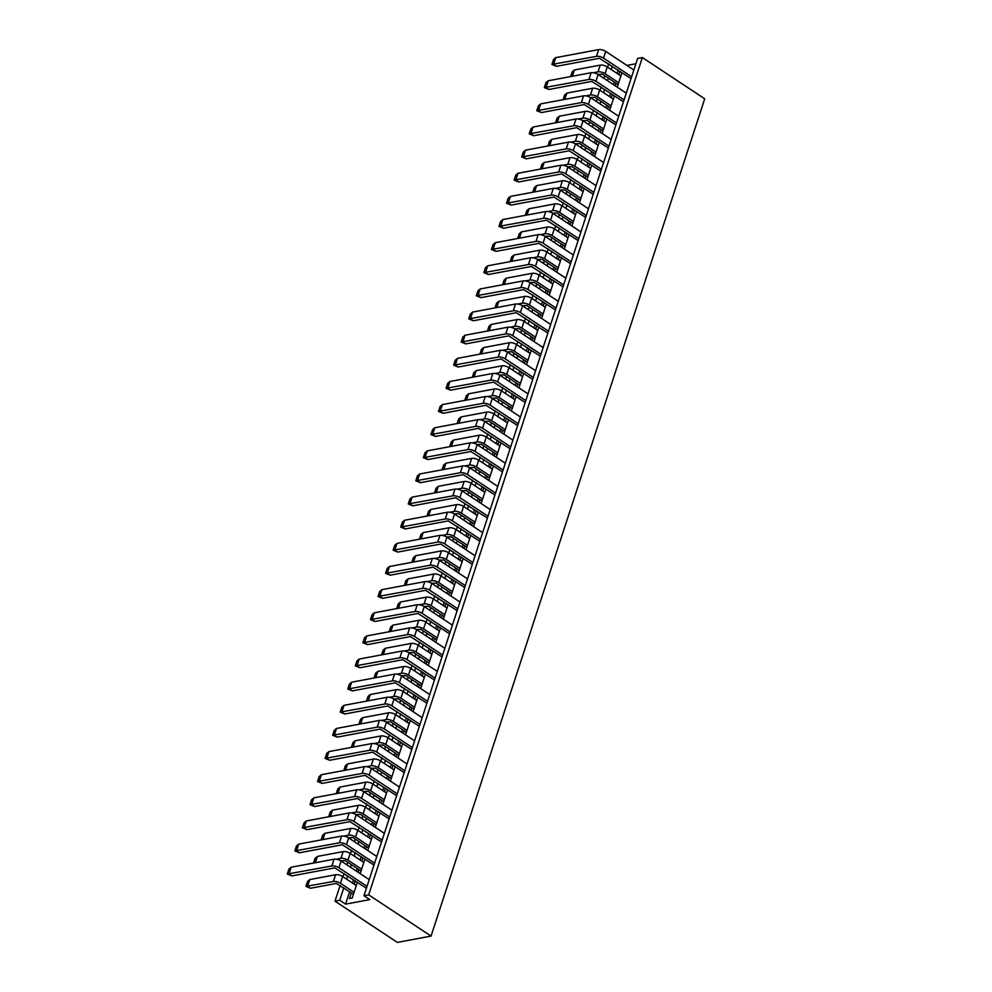 <?xml version="1.0" encoding="UTF-8"?>
<svg xmlns="http://www.w3.org/2000/svg" width="992" height="992" viewBox="0 0 992 992"><rect width="100%" height="100%" fill="white"/><g stroke="black" fill="none" stroke-linecap="round" stroke-linejoin="round"><path stroke-width="1.49" d="M431.049 936.088L704.717 98.791L642.345 57.548L368.677 894.846L431.049 936.088L397.358 942.4L334.998 901.158L339.71 900.265L343.79 887.79M621.984 72.627L617.235 87.147M615.152 85.771L615.995 83.192M618.81 74.574L619.901 71.25M614.42 95.765L609.671 110.273M607.6 108.897L608.431 106.33M611.258 97.712L612.337 94.389M599.292 142.03L594.555 156.538M592.472 155.161L593.315 152.594M596.13 143.976L597.221 140.653M584.176 188.294L579.427 202.802M577.356 201.426L578.2 198.859M581.014 190.241L582.093 186.918M569.048 234.558L564.312 249.066M562.228 247.69L563.072 245.123M565.886 236.493L566.978 233.182M553.933 280.823L549.196 295.331M547.113 293.954L547.956 291.375M550.771 282.757L551.85 279.446M538.817 327.087L534.068 341.595M531.985 340.219L532.828 337.64M535.643 329.022L536.734 325.711M523.689 373.339L518.952 387.86M516.869 386.483L517.712 383.904M520.527 375.286L521.606 371.975M508.574 419.604L503.824 434.124M501.741 432.748L502.584 430.168M505.399 421.55L506.49 418.227M493.446 465.868L488.709 480.388M486.626 479.012L487.469 476.433M490.284 467.815L491.362 464.492M478.33 512.132L473.581 526.653M471.498 525.276L472.341 522.697M475.168 514.079L476.247 510.756M463.202 558.397L458.465 572.917M456.382 571.541L457.225 568.962M460.04 560.344L461.131 557.02M448.086 604.661L443.337 619.169M441.266 617.805L442.097 615.226M444.924 606.608L446.003 603.285M432.958 650.926L428.222 665.434M426.138 664.057L426.982 661.49M429.796 652.872L430.888 649.549M417.843 697.19L413.094 711.698M411.023 710.322L411.854 707.755M414.681 699.137L415.76 695.814M402.715 743.454L397.978 757.962M395.895 756.586L396.738 754.019M399.553 745.401L400.644 742.078M387.599 789.719L382.85 804.227M380.779 802.85L381.622 800.284M384.437 791.666L385.516 788.342M372.484 835.983L367.734 850.491M365.651 849.115L366.494 846.548M369.309 837.93L370.4 834.607M357.356 882.248L352.197 898.045L349.494 898.541L351.379 892.812M354.194 884.182L355.272 880.871M626.919 65.422L635.897 63.736M642.345 57.548L637.633 58.429L363.965 895.726L369.83 899.608L345.576 904.146L349.655 891.672M352.47 883.054L353.561 879.73M356.376 871.112L357.219 868.546M360.034 859.915L361.125 856.604M363.94 847.986L364.783 845.407M367.598 836.789L368.677 833.466M371.504 824.848L372.335 822.281M375.162 813.663L376.241 810.34M379.056 801.722L379.899 799.143M382.714 790.525L383.805 787.202M386.62 778.584L387.463 776.017M390.278 767.399L391.369 764.076M394.184 755.458L395.027 752.878M397.842 744.26L398.92 740.937M401.748 732.319L402.578 729.752M405.406 721.134L406.484 717.811M409.299 709.193L410.142 706.614M412.957 697.996L414.048 694.673M416.863 686.055L417.706 683.488M420.521 674.87L421.612 671.547M424.427 662.929L425.27 660.35M428.085 651.732L429.164 648.421M431.979 639.79L432.822 637.224M435.637 628.606L436.728 625.282M439.543 616.664L440.386 614.085M443.201 605.467L444.292 602.156M447.107 593.538L447.95 590.959M450.765 582.341L451.844 579.018M454.671 570.4L455.502 567.833M458.329 559.203L459.408 555.892M462.222 547.274L463.066 544.695M465.88 536.077L466.972 532.754M469.786 524.136L470.63 521.569M473.444 512.938L474.536 509.628M477.35 501.01L478.194 498.43M481.008 489.812L482.087 486.489M484.914 477.871L485.745 475.304M488.572 466.686L489.651 463.363M492.466 454.745L493.309 452.166M496.124 443.548L497.215 440.225M500.03 431.607L500.873 429.04M503.688 420.422L504.779 417.099M507.594 408.481L508.437 405.902M511.252 397.284L512.331 393.96M515.146 385.342L515.989 382.776M518.816 374.158L519.895 370.834M522.71 362.216L523.553 359.637M526.368 351.019L527.459 347.708M530.274 339.078L531.117 336.511M533.932 327.893L535.01 324.57M537.838 315.952L538.668 313.373M541.496 304.755L542.574 301.444M545.389 292.814L546.232 290.247M549.047 281.629L550.138 278.306M552.953 269.688L553.796 267.108M556.611 258.49L557.702 255.18M560.517 246.562L561.36 243.982M564.175 235.364L565.254 232.041M568.081 223.423L568.912 220.856M571.739 212.226L572.818 208.915M575.633 200.297L576.476 197.718M579.291 189.1L580.382 185.777M583.197 177.159L584.04 174.592M586.855 165.974L587.946 162.651M590.761 154.033L591.604 151.454M594.419 142.836L595.498 139.512M598.312 130.894L599.156 128.328M601.983 119.71L603.062 116.386M605.876 107.768L606.72 105.189M609.534 96.571L610.626 93.248M613.44 84.63L614.284 82.063M617.098 73.445L618.177 70.122M364.92 859.109L360.17 873.63M358.1 872.253L358.93 869.674M361.758 861.056L362.836 857.733M380.035 812.845L375.298 827.365M373.215 825.989L374.058 823.41M376.873 814.792L377.964 811.468M395.163 766.58L390.414 781.101M388.331 779.724L389.174 777.145M392.001 768.527L393.08 765.204M410.279 720.316L405.542 734.836M403.459 733.46L404.302 730.881M407.117 722.263L408.196 718.94M425.407 674.052L420.658 688.572M418.574 687.196L419.418 684.616M422.232 675.998L423.324 672.688M440.522 627.8L435.786 642.308M433.702 640.931L434.546 638.352M437.36 629.734L438.439 626.423M455.65 581.535L450.901 596.043M448.818 594.667L449.661 592.1M452.476 583.47L453.567 580.159M470.766 535.271L466.029 549.779M463.946 548.402L464.789 545.836M467.604 537.205L468.683 533.894M485.882 489.006L481.145 503.514M479.062 502.138L479.905 499.571M482.72 490.953L483.811 487.63M501.01 442.742L496.26 457.25M494.19 455.874L495.033 453.307M497.848 444.689L498.926 441.366M516.125 396.478L511.388 410.986M509.305 409.609L510.148 407.042M512.963 398.424L514.054 395.101M531.253 350.213L526.504 364.721M524.433 363.345L525.264 360.778M528.091 352.16L529.17 348.837M546.369 303.949L541.632 318.457M539.549 317.08L540.392 314.514M543.207 305.896L544.298 302.572M561.497 257.684L556.748 272.192M554.677 270.828L555.508 268.249M558.335 259.631L559.414 256.308M576.612 211.42L571.876 225.94M569.792 224.564L570.636 221.985M573.45 213.367L574.529 210.044M591.74 165.156L586.991 179.676M584.908 178.3L585.751 175.72M588.566 167.102L589.657 163.779M606.856 118.891L602.119 133.412M600.036 132.035L600.879 129.456M603.694 120.838L604.773 117.515M363.965 895.726L368.677 894.846M345.576 904.146L339.71 900.265M607.588 67.146L608.704 63.848M346.605 879.172L347.696 875.849M350.511 867.231L351.354 864.664M354.169 856.034L355.248 852.723M358.075 844.105L358.906 841.526M361.733 832.908L362.812 829.585M365.626 820.967L366.47 818.4M369.284 809.77L370.376 806.459M373.19 797.841L374.034 795.262M376.848 786.644L377.94 783.32M380.754 774.702L381.598 772.136M384.412 763.518L385.491 760.194M388.306 751.576L389.149 748.997M391.964 740.379L393.055 737.056M395.87 728.438L396.713 725.871M399.528 717.253L400.619 713.93M403.434 705.312L404.277 702.733M407.092 694.115L408.171 690.792M410.998 682.174L411.829 679.607M414.656 670.989L415.735 667.666M418.55 659.048L419.393 656.468M422.208 647.85L423.299 644.527M426.114 635.909L426.957 633.342M429.772 624.724L430.863 621.401M433.678 612.783L434.521 610.204M437.336 601.586L438.414 598.275M441.242 589.645L442.072 587.078M444.9 578.46L445.978 575.137M448.793 566.519L449.636 563.94M452.451 555.322L453.542 552.011M456.357 543.393L457.2 540.814M460.015 532.196L461.106 528.872M463.921 520.254L464.764 517.688M467.579 509.057L468.658 505.746M471.473 497.128L472.316 494.549M475.131 485.931L476.222 482.608M479.037 473.99L479.88 471.423M482.695 462.793L483.786 459.482M486.601 450.864L487.444 448.285M490.259 439.667L491.338 436.344M494.165 427.726L494.996 425.159M497.823 416.541L498.902 413.218M501.716 404.6L502.56 402.02M505.374 393.402L506.466 390.079M509.28 381.461L510.124 378.894M512.938 370.276L514.03 366.953M516.844 358.335L517.688 355.756M520.502 347.138L521.581 343.815M524.408 335.197L525.239 332.63M528.066 324.012L529.145 320.689M531.96 312.071L532.803 309.492M535.618 300.874L536.709 297.563M539.524 288.932L540.367 286.366M543.182 277.748L544.273 274.424M547.088 265.806L547.931 263.227M550.746 254.609L551.825 251.298M554.64 242.668L555.483 240.101M558.298 231.483L559.389 228.16M562.204 219.542L563.047 216.963M565.862 208.345L566.953 205.034M569.768 196.416L570.611 193.837M573.426 185.219L574.504 181.896M577.332 173.278L578.162 170.711M580.99 162.08L582.068 158.77M584.883 150.152L585.726 147.572M588.541 138.954L589.632 135.631M592.447 127.013L593.29 124.446M596.105 115.828L597.196 112.505M600.011 103.887L600.854 101.308M603.669 92.69L604.748 89.367M607.575 80.749L608.406 78.182M611.233 69.564L612.312 66.241M604.773 75.776L603.93 78.343M601.115 86.961L600.024 90.284M597.209 98.902L596.366 101.482M593.551 110.1L592.472 113.41M589.645 122.041L588.814 124.608M585.987 133.226L584.908 136.549M582.093 145.167L581.25 147.734M578.435 156.364L577.344 159.675M574.529 168.293L573.686 170.872M570.871 179.49L569.78 182.813M566.965 191.431L566.122 193.998M563.307 202.628L562.228 205.939M559.401 214.557L558.57 217.136M555.743 225.754L554.664 229.078M551.85 237.696L551.006 240.262M548.192 248.88L547.1 252.204M544.286 260.822L543.442 263.401M540.628 272.019L539.536 275.342M536.722 283.96L535.878 286.527M533.064 295.145L531.985 298.468M529.17 307.086L528.327 309.665M525.512 318.283L524.421 321.606M521.606 330.224L520.763 332.791M517.948 341.409L516.857 344.732M514.042 353.35L513.199 355.93M510.384 364.548L509.305 367.871M506.478 376.489L505.647 379.056M502.82 387.674L501.741 390.997M498.926 399.615L498.083 402.194M495.268 410.812L494.177 414.123M491.362 422.753L490.519 425.32M487.704 433.938L486.613 437.261M483.798 445.879L482.955 448.458M480.14 457.076L479.062 460.387M476.234 469.005L475.404 471.584M472.576 480.202L471.498 483.526M468.683 492.144L467.84 494.71M465.025 503.341L463.934 506.652M461.119 515.27L460.276 517.849M457.461 526.467L456.37 529.79M453.555 538.408L452.712 540.975M449.897 549.593L448.818 552.916M446.003 561.534L445.16 564.113M442.345 572.731L441.254 576.054M438.439 584.672L437.596 587.239M434.781 595.857L433.69 599.18M430.875 607.798L430.032 610.378M427.217 618.996L426.138 622.319M423.311 630.937L422.48 633.504M419.653 642.122L418.574 645.445M415.76 654.063L414.916 656.642M412.102 665.26L411.01 668.583M408.196 677.201L407.352 679.768M404.538 688.386L403.446 691.709M400.632 700.327L399.788 702.906M396.974 711.524L395.895 714.835M393.068 723.466L392.237 726.032M389.41 734.65L388.331 737.974M385.516 746.592L384.673 749.171M381.858 757.789L380.767 761.1M377.952 769.73L377.109 772.297M374.294 780.915L373.203 784.238M370.388 792.856L369.545 795.423M366.73 804.053L365.651 807.364M362.836 815.982L361.993 818.561M359.178 827.179L358.087 830.502M355.272 839.12L354.429 841.687M351.614 850.318L350.523 853.628M347.708 862.246L346.865 864.826M344.05 873.444L342.972 876.767M340.144 885.385L334.998 901.158M310.521 888.249L305.92 886.389L333.386 881.479L335.581 874.746L309.789 879.569L307.582 886.315L310.521 888.249L336.325 883.426L353.14 893.966L353.226 894.896M356.277 885.558L342.624 876.531L340.417 883.277L354.07 892.304M340.417 883.277A5.196 2.021 -161.9 0 0 333.386 881.479M335.581 874.746A5.196 2.021 18.1 0 1 342.624 876.531M305.92 886.389L307.532 881.479L309.789 879.569M291.884 875.924L287.283 874.064L331.861 865.954L334.056 859.208L291.152 867.244L288.945 873.989L291.884 875.924L334.788 867.888L366.408 888.237M369.222 879.606L341.099 861.006L338.892 867.752L367.028 886.352M338.892 867.752A5.196 2.021 -161.9 0 0 331.861 865.954M334.056 859.208A5.196 2.021 18.1 0 1 341.099 861.006M287.283 874.064L288.895 869.153L291.152 867.244M299.448 852.798L294.847 850.938L339.413 842.816L341.62 836.082L298.716 844.118L296.509 850.851L299.448 852.798L342.352 844.762L373.972 865.098M376.786 856.48L348.663 837.88L346.456 844.614L374.592 863.214M346.456 844.614A5.196 2.021 -161.9 0 0 339.413 842.816M341.62 836.082A5.196 2.021 18.1 0 1 348.663 837.88M294.847 850.938L296.447 846.015L298.716 844.118M336.263 859.221L340.95 858.353L343.145 851.607L317.353 856.443L315.295 862.73M340.864 860.858L345.29 860.647L360.691 870.84L360.778 871.77M363.828 862.432L350.188 853.405L347.981 860.151L361.634 869.166M347.981 860.151A5.196 2.021 -161.9 0 0 340.95 858.353M343.145 851.607A5.196 2.021 18.1 0 1 350.188 853.405M313.546 863.052L315.084 858.34L317.353 856.443M306.999 829.659L302.411 827.799L346.977 819.69L349.184 812.944L306.268 820.979L304.073 827.725L306.999 829.659L349.916 821.624L381.536 841.972M384.35 833.342L356.215 814.742L354.02 821.488L382.143 840.088M354.02 821.488A5.196 2.021 -161.9 0 0 346.977 819.69M349.184 812.944A5.196 2.021 18.1 0 1 356.215 814.742M302.411 827.799L304.011 822.889L306.268 820.979M343.827 836.095L348.502 835.214L350.709 828.481L324.905 833.305L322.859 839.592M348.415 837.719L352.842 837.521L368.255 847.714L368.342 848.631M371.392 839.294L357.74 830.279L355.545 837.012L369.185 846.04M355.545 837.012A5.196 2.021 -161.9 0 0 348.502 835.214M350.709 828.481A5.196 2.021 18.1 0 1 357.74 830.279M321.11 839.926L322.648 835.214L324.905 833.305M314.563 806.533L309.963 804.673L354.541 796.551L356.736 789.818L313.832 797.853L311.624 804.586L314.563 806.533L357.48 798.498L389.087 818.834M391.914 810.216L363.779 791.616L361.572 798.349L389.707 816.962M361.572 798.349A5.196 2.021 -161.9 0 0 354.541 796.551M356.736 789.818A5.196 2.021 18.1 0 1 363.779 791.616M309.963 804.673L311.575 799.75L313.832 797.853M351.391 812.956L356.066 812.088L358.273 805.343L332.469 810.179L330.41 816.466M355.979 814.593L360.406 814.382L375.819 824.575L375.906 825.505M378.956 816.168L365.304 807.141L363.109 813.886L376.749 822.901M363.109 813.886A5.196 2.021 -161.9 0 0 356.066 812.088M358.273 805.343A5.196 2.021 18.1 0 1 365.304 807.141M328.674 816.788L330.212 812.076L332.469 810.179M322.127 783.407L317.527 781.535L362.105 773.425L364.3 766.68L321.396 774.715L319.188 781.46L322.127 783.407L365.031 775.36L396.651 795.708M399.466 787.09L371.343 768.478L369.136 775.223L397.271 793.823M369.136 775.223A5.196 2.021 -161.9 0 0 362.105 773.425M364.3 766.68A5.196 2.021 18.1 0 1 371.343 768.478M317.527 781.535L319.139 776.624L321.396 774.715M358.943 789.83L363.63 788.95L365.825 782.217L340.033 787.04L337.974 793.327M363.543 791.455L367.97 791.256L383.383 801.449L383.458 802.367M386.52 793.042L372.868 784.015L370.661 790.748L384.313 799.775M370.661 790.748A5.196 2.021 -161.9 0 0 363.63 788.95M365.825 782.217A5.196 2.021 18.1 0 1 372.868 784.015M336.226 793.662L337.776 788.95L340.033 787.04M329.691 760.269L325.091 758.409L369.656 750.287L371.864 743.554L328.947 751.589L326.752 758.334L329.691 760.269L372.595 752.234L404.215 772.57M407.03 763.952L378.894 745.352L376.7 752.085L404.823 770.697M376.7 752.085A5.196 2.021 -161.9 0 0 369.656 750.287M371.864 743.554A5.196 2.021 18.1 0 1 378.894 745.352M325.091 758.409L326.69 753.486L328.947 751.589M366.507 766.704L371.182 765.824L373.389 759.078L347.584 763.914L345.538 770.201M371.107 768.329L375.534 768.118L390.935 778.311L391.022 779.241M394.072 769.904L380.432 760.876L378.225 767.622L391.877 776.649M378.225 767.622A5.196 2.021 -161.9 0 0 371.182 765.824M373.389 759.078A5.196 2.021 18.1 0 1 380.432 760.876M343.79 770.524L345.328 765.812L347.584 763.914M337.243 737.143L332.642 735.27L377.22 727.161L379.428 720.415L336.511 728.463L334.316 735.196L337.243 737.143L380.159 729.095L411.779 749.444M414.594 740.826L386.458 722.213L384.264 728.959L412.387 747.559M384.264 728.959A5.196 2.021 -161.9 0 0 377.22 727.161M379.428 720.415A5.196 2.021 18.1 0 1 386.458 722.213M332.642 735.27L334.254 730.36L336.511 728.463M374.071 743.566L378.746 742.686L380.953 735.952L355.148 740.788L353.102 747.063M378.659 745.203L383.086 744.992L398.499 755.185L398.586 756.115M401.636 746.778L387.984 737.75L385.789 744.484L399.429 753.511M385.789 744.484A5.196 2.021 -161.9 0 0 378.746 742.686M380.953 735.952A5.196 2.021 18.1 0 1 387.984 737.75M351.354 747.398L352.892 742.686L355.148 740.788M344.807 714.004L340.206 712.144L384.784 704.022L386.979 697.289L344.075 705.324L341.868 712.07L344.807 714.004L387.711 705.969L419.331 726.305M422.158 717.687L394.022 699.087L391.815 705.82L419.951 724.433M391.815 705.82A5.196 2.021 -161.9 0 0 384.784 704.022M386.979 697.289A5.196 2.021 18.1 0 1 394.022 699.087M340.206 712.144L341.818 707.222L344.075 705.324M381.635 720.44L386.31 719.56L388.517 712.814L362.712 717.65L360.654 723.937M386.223 722.064L390.65 721.854L406.063 732.046L406.15 732.976M409.2 723.639L395.548 714.612L393.34 721.358L406.993 730.385M393.34 721.358A5.196 2.021 -161.9 0 0 386.31 719.56M388.517 712.814A5.196 2.021 18.1 0 1 395.548 714.612M358.918 724.259L360.456 719.547L362.712 717.65M352.371 690.878L347.77 689.018L392.336 680.896L394.543 674.163L351.639 682.198L349.432 688.932L352.371 690.878L395.275 682.843L426.895 703.179M429.71 694.561L401.586 675.949L399.379 682.694L427.515 701.294M399.379 682.694A5.196 2.021 -161.9 0 0 392.336 680.896M394.543 674.163A5.196 2.021 18.1 0 1 401.586 675.949M347.77 689.018L349.382 684.096L351.639 682.198M389.186 697.302L393.874 696.421L396.068 689.688L370.276 694.524L368.218 700.798M393.787 698.938L398.214 698.728L413.627 708.92L413.701 709.85M416.752 700.513L403.112 691.486L400.904 698.219L414.557 707.246M400.904 698.219A5.196 2.021 -161.9 0 0 393.874 696.421M396.068 689.688A5.196 2.021 18.1 0 1 403.112 691.486M366.47 701.133L368.02 696.421L370.276 694.524M359.922 667.74L355.334 665.88L399.9 657.77L402.107 651.025L359.191 659.06L356.996 665.806L359.922 667.74L402.839 659.705L434.459 680.041M437.274 671.423L409.138 652.823L406.943 659.556L435.066 678.168M406.943 659.556A5.196 2.021 -161.9 0 0 399.9 657.77M402.107 651.025A5.196 2.021 18.1 0 1 409.138 652.823M355.334 665.88L356.934 660.957L359.191 659.06M396.75 674.176L401.425 673.295L403.632 666.562L377.828 671.386L375.782 677.672M401.338 675.8L405.778 675.589L421.178 685.782L421.265 686.712M424.316 677.375L410.676 668.348L408.468 675.093L422.121 684.12M408.468 675.093A5.196 2.021 -161.9 0 0 401.425 673.295M403.632 666.562A5.196 2.021 18.1 0 1 410.676 668.348M374.034 677.995L375.571 673.283L377.828 671.386M367.486 644.614L362.886 642.754L407.464 634.632L409.671 627.899L366.755 635.934L364.548 642.667L367.486 644.614L410.403 636.579L442.023 656.915M444.838 648.297L416.702 629.684L414.495 636.43L442.63 655.03M414.495 636.43A5.196 2.021 -161.9 0 0 407.464 634.632M409.671 627.899A5.196 2.021 18.1 0 1 416.702 629.684M362.886 642.754L364.498 637.831L366.755 635.934M404.314 651.037L408.989 650.169L411.196 643.424L385.392 648.26L383.334 654.546M408.902 652.674L413.329 652.463L428.742 662.656L428.829 663.586M431.88 654.249L418.227 645.222L416.032 651.955L429.672 660.982M416.032 651.955A5.196 2.021 -161.9 0 0 408.989 650.169M411.196 643.424A5.196 2.021 18.1 0 1 418.227 645.222M381.598 654.869L383.135 650.157L385.392 648.26M375.05 621.476L370.45 619.616L415.028 611.506L417.223 604.76L374.319 612.796L372.112 619.541L375.05 621.476L417.954 613.44L449.574 633.776M452.389 625.158L424.266 606.558L422.059 613.292L450.194 631.904M422.059 613.292A5.196 2.021 -161.9 0 0 415.028 611.506M417.223 604.76A5.196 2.021 18.1 0 1 424.266 606.558M370.45 619.616L372.062 614.705L374.319 612.796M411.866 627.911L416.553 627.031L418.748 620.298L392.956 625.121L390.898 631.408M416.466 629.536L420.893 629.337L436.306 639.518L436.393 640.448M439.444 631.11L425.791 622.083L423.584 628.829L437.236 637.856M423.584 628.829A5.196 2.021 -161.9 0 0 416.553 627.031M418.748 620.298A5.196 2.021 18.1 0 1 425.791 622.083M389.162 631.73L390.699 627.031L392.956 625.121M382.614 598.35L378.014 596.49L422.58 588.368L424.787 581.634L381.883 589.67L379.676 596.403L382.614 598.35L425.518 590.314L457.138 610.65M459.953 602.032L431.83 583.42L429.623 590.166L457.758 608.766M429.623 590.166A5.196 2.021 -161.9 0 0 422.58 588.368M424.787 581.634A5.196 2.021 18.1 0 1 431.83 583.42M378.014 596.49L379.614 591.567L381.883 589.67M419.43 604.773L424.117 603.905L426.312 597.159L400.52 601.995L398.462 608.282M424.03 606.41L428.457 606.199L443.858 616.392L443.945 617.322M446.995 607.984L433.355 598.957L431.148 605.69L444.8 614.718M431.148 605.69A5.196 2.021 -161.9 0 0 424.117 603.905M426.312 597.159A5.196 2.021 18.1 0 1 433.355 598.957M396.713 608.604L398.251 603.892L400.52 601.995M390.166 575.211L385.578 573.351L430.144 565.242L432.351 558.496L389.434 566.531L387.24 573.277L390.166 575.211L433.082 567.176L464.702 587.512M467.517 578.894L439.382 560.294L437.187 567.04L465.31 585.64M437.187 567.04A5.196 2.021 -161.9 0 0 430.144 565.242M432.351 558.496A5.196 2.021 18.1 0 1 439.382 560.294M385.578 573.351L387.178 568.441L389.434 566.531M426.994 581.647L431.669 580.766L433.876 574.033L408.072 578.857L406.026 585.144M431.582 583.271L436.021 583.073L451.422 593.253L451.509 594.183M454.559 584.846L440.907 575.819L438.712 582.564L452.352 591.592M438.712 582.564A5.196 2.021 -161.9 0 0 431.669 580.766M433.876 574.033A5.196 2.021 18.1 0 1 440.907 575.819M404.277 585.466L405.815 580.766L408.072 578.857M397.73 552.085L393.13 550.225L437.708 542.103L439.915 535.37L396.998 543.405L394.791 550.138L397.73 552.085L440.646 544.05L472.254 564.386M475.081 555.768L446.946 537.168L444.738 543.901L472.874 562.501M444.738 543.901A5.196 2.021 -161.9 0 0 437.708 542.103M439.915 535.37A5.196 2.021 18.1 0 1 446.946 537.168M393.13 550.225L394.742 545.302L396.998 543.405M434.558 558.508L439.233 557.64L441.44 550.895L415.636 555.731L413.577 562.018M439.146 560.145L443.573 559.934L458.986 570.127L459.073 571.057M462.123 561.72L448.471 552.693L446.276 559.426L459.916 568.453M446.276 559.426A5.196 2.021 -161.9 0 0 439.233 557.64M441.44 550.895A5.196 2.021 18.1 0 1 448.471 552.693M411.841 562.34L413.379 557.628L415.636 555.731M405.294 528.947L400.694 527.087L445.272 518.977L447.466 512.232L404.562 520.267L402.355 527.012L405.294 528.947L448.198 520.912L479.818 541.26M482.633 532.63L454.51 514.03L452.302 520.775L480.438 539.375M452.302 520.775A5.196 2.021 -161.9 0 0 445.272 518.977M447.466 512.232A5.196 2.021 18.1 0 1 454.51 514.03M400.694 527.087L402.306 522.176L404.562 520.267M442.11 535.382L446.797 534.502L448.992 527.769L423.2 532.592L421.141 538.879M446.71 537.007L451.137 536.808L466.55 547.001L466.624 547.919M469.687 538.582L456.035 529.567L453.828 536.3L467.48 545.327M453.828 536.3A5.196 2.021 -161.9 0 0 446.797 534.502M448.992 527.769A5.196 2.021 18.1 0 1 456.035 529.567M419.393 539.214L420.943 534.502L423.2 532.592M412.858 505.821L408.258 503.961L452.823 495.839L455.03 489.106L412.114 497.141L409.919 503.874L412.858 505.821L455.762 497.786L487.382 518.122M490.197 509.504L462.061 490.904L459.866 497.637L487.99 516.237M459.866 497.637A5.196 2.021 -161.9 0 0 452.823 495.839M455.03 489.106A5.196 2.021 18.1 0 1 462.061 490.904M408.258 503.961L409.857 499.038L412.114 497.141M449.674 512.244L454.348 511.376L456.556 504.63L430.764 509.466L428.705 515.753M454.274 513.881L458.701 513.67L474.102 523.863L474.188 524.793M477.239 515.456L463.599 506.428L461.392 513.174L475.044 522.189M461.392 513.174A5.196 2.021 -161.9 0 0 454.348 511.376M456.556 504.63A5.196 2.021 18.1 0 1 463.599 506.428M426.957 516.076L428.494 511.364L430.764 509.466M420.41 482.682L415.809 480.822L460.387 472.713L462.594 465.967L419.678 474.002L417.483 480.748L420.41 482.682L463.326 474.647L494.946 494.996M497.761 486.378L469.625 467.765L467.43 474.511L495.554 493.111M467.43 474.511A5.196 2.021 -161.9 0 0 460.387 472.713M462.594 465.967A5.196 2.021 18.1 0 1 469.625 467.765M415.809 480.822L417.421 475.912L419.678 474.002M457.238 489.118L461.912 488.238L464.12 481.504L438.315 486.328L436.269 492.615M461.826 490.742L466.252 490.544L481.666 500.737L481.752 501.654M484.803 492.317L471.15 483.302L468.956 490.036L482.596 499.063M468.956 490.036A5.196 2.021 -161.9 0 0 461.912 488.238M464.12 481.504A5.196 2.021 18.1 0 1 471.15 483.302M434.521 492.95L436.058 488.238L438.315 486.328M427.974 459.556L423.373 457.696L467.951 449.574L470.146 442.841L427.242 450.876L425.035 457.61L427.974 459.556L470.878 451.521L502.498 471.857M505.325 463.239L477.189 444.639L474.982 451.372L503.118 469.985M474.982 451.372A5.196 2.021 -161.9 0 0 467.951 449.574M470.146 442.841A5.196 2.021 18.1 0 1 477.189 444.639M423.373 457.696L424.985 452.774L427.242 450.876M464.802 465.98L469.476 465.112L471.684 458.366L445.879 463.202L443.821 469.489M469.39 467.616L473.816 467.406L489.23 477.598L489.316 478.528M492.367 469.191L478.714 460.164L476.507 466.91L490.16 475.937M476.507 466.91A5.196 2.021 -161.9 0 0 469.476 465.112M471.684 458.366A5.196 2.021 18.1 0 1 478.714 460.164M442.085 469.811L443.622 465.099L445.879 463.202M435.538 436.43L430.937 434.558L475.515 426.448L477.71 419.703L434.806 427.75L432.599 434.484L435.538 436.43L478.442 428.383L510.062 448.731M512.876 440.113L484.753 421.501L482.546 428.246L510.682 446.846M482.546 428.246A5.196 2.021 -161.9 0 0 475.515 426.448M477.71 419.703A5.196 2.021 18.1 0 1 484.753 421.501M430.937 434.558L432.549 429.648L434.806 427.75M472.353 442.854L477.04 441.973L479.235 435.24L453.443 440.076L451.385 446.35M476.954 444.49L481.38 444.28L496.794 454.472L496.868 455.39M499.918 446.065L486.278 437.038L484.071 443.771L497.724 452.798M484.071 443.771A5.196 2.021 -161.9 0 0 477.04 441.973M479.235 435.24A5.196 2.021 18.1 0 1 486.278 437.038M449.636 446.685L451.186 441.973L453.443 440.076M443.089 413.292L438.501 411.432L483.067 403.31L485.274 396.577L442.358 404.612L440.163 411.358L443.089 413.292L486.006 405.257L517.626 425.593M520.44 416.975L492.305 398.375L490.11 405.108L518.233 423.72M490.11 405.108A5.196 2.021 -161.9 0 0 483.067 403.31M485.274 396.577A5.196 2.021 18.1 0 1 492.305 398.375M438.501 411.432L440.101 406.509L442.358 404.612M479.917 419.728L484.592 418.847L486.799 412.102L460.995 416.938L458.949 423.224M484.505 421.352L488.944 421.141L504.345 431.334L504.432 432.264M507.482 422.927L493.842 413.9L491.635 420.645L505.288 429.672M491.635 420.645A5.196 2.021 -161.9 0 0 484.592 418.847M486.799 412.102A5.196 2.021 18.1 0 1 493.842 413.9M457.2 423.547L458.738 418.835L460.995 416.938M450.653 390.166L446.053 388.294L490.631 380.184L492.838 373.451L449.922 381.486L447.714 388.219L450.653 390.166L493.57 382.131L525.19 402.467M528.004 393.849L499.869 375.236L497.662 381.982L525.797 400.582M497.662 381.982A5.196 2.021 -161.9 0 0 490.631 380.184M492.838 373.451A5.196 2.021 18.1 0 1 499.869 375.236M446.053 388.294L447.665 383.383L449.922 381.486M487.481 396.589L492.156 395.709L494.363 388.976L468.559 393.812L466.5 400.086M492.069 398.226L496.496 398.015L511.909 408.208L511.996 409.138M515.046 399.801L501.394 390.774L499.199 397.507L512.839 406.534M499.199 397.507A5.196 2.021 -161.9 0 0 492.156 395.709M494.363 388.976A5.196 2.021 18.1 0 1 501.394 390.774M464.764 400.421L466.302 395.709L468.559 393.812M458.217 367.028L453.617 365.168L498.195 357.058L500.39 350.312L457.486 358.348L455.278 365.093L458.217 367.028L501.121 358.992L532.741 379.328M535.556 370.71L507.433 352.11L505.226 358.844L533.361 377.456M505.226 358.844A5.196 2.021 -161.9 0 0 498.195 357.058M500.39 350.312A5.196 2.021 18.1 0 1 507.433 352.11M453.617 365.168L455.229 360.245L457.486 358.348M465.781 343.902L461.181 342.042L505.746 333.92L507.954 327.186L465.05 335.222L462.842 341.955L465.781 343.902L508.685 335.866L540.305 356.202M543.12 347.584L514.997 328.972L512.79 335.718L540.925 354.318M512.79 335.718A5.196 2.021 -161.9 0 0 505.746 333.92M507.954 327.186A5.196 2.021 18.1 0 1 514.997 328.972M461.181 342.042L462.78 337.119L465.05 335.222M473.333 320.763L468.745 318.903L513.31 310.794L515.518 304.048L472.601 312.083L470.406 318.829L473.333 320.763L516.249 312.728L547.869 333.064M550.684 324.446L522.548 305.846L520.354 312.579L548.477 331.192M520.354 312.579A5.196 2.021 -161.9 0 0 513.31 310.794M515.518 304.048A5.196 2.021 18.1 0 1 522.548 305.846M468.745 318.903L470.344 313.98L472.601 312.083M480.897 297.637L476.296 295.777L520.874 287.655L523.082 280.922L480.165 288.957L477.958 295.69L480.897 297.637L523.813 289.602L555.421 309.938M558.248 301.32L530.112 282.708L527.905 289.453L556.041 308.053M527.905 289.453A5.196 2.021 -161.9 0 0 520.874 287.655M523.082 280.922A5.196 2.021 18.1 0 1 530.112 282.708M476.296 295.777L477.908 290.854L480.165 288.957M488.461 274.499L483.86 272.639L528.438 264.529L530.633 257.784L487.729 265.819L485.522 272.564L488.461 274.499L531.365 266.464L562.985 286.8M565.8 278.182L537.676 259.582L535.469 266.315L563.605 284.927M535.469 266.315A5.196 2.021 -161.9 0 0 528.438 264.529M530.633 257.784A5.196 2.021 18.1 0 1 537.676 259.582M483.86 272.639L485.472 267.728L487.729 265.819M496.025 251.373L491.424 249.513L535.99 241.391L538.197 234.658L495.281 242.693L493.086 249.426L496.025 251.373L538.929 243.338L570.549 263.674M573.364 255.056L545.228 236.456L543.033 243.189L571.156 261.789M543.033 243.189A5.196 2.021 -161.9 0 0 535.99 241.391M538.197 234.658A5.196 2.021 18.1 0 1 545.228 236.456M491.424 249.513L493.024 244.59L495.281 242.693M503.576 228.234L498.976 226.374L543.554 218.265L545.761 211.519L502.845 219.554L500.65 226.3L503.576 228.234L546.493 220.199L578.113 240.548M580.928 231.917L552.792 213.317L550.597 220.063L578.72 238.663M550.597 220.063A5.196 2.021 -161.9 0 0 543.554 218.265M545.761 211.519A5.196 2.021 18.1 0 1 552.792 213.317M498.976 226.374L500.588 221.464L502.845 219.554M511.14 205.108L506.54 203.248L551.118 195.126L553.313 188.393L510.409 196.428L508.202 203.162L511.14 205.108L554.044 197.073L585.664 217.409M588.492 208.791L560.356 190.191L558.149 196.924L586.284 215.524M558.149 196.924A5.196 2.021 -161.9 0 0 551.118 195.126M553.313 188.393A5.196 2.021 18.1 0 1 560.356 190.191M506.54 203.248L508.152 198.326L510.409 196.428M518.704 181.97L514.104 180.11L558.682 172L560.877 165.255L517.973 173.29L515.766 180.036L518.704 181.97L561.608 173.935L593.228 194.283M596.043 185.653L567.92 167.053L565.713 173.798L593.848 192.398M565.713 173.798A5.196 2.021 -161.9 0 0 558.682 172M560.877 165.255A5.196 2.021 18.1 0 1 567.92 167.053M514.104 180.11L515.716 175.2L517.973 173.29M526.256 158.844L521.668 156.984L566.234 148.862L568.441 142.129L525.524 150.164L523.33 156.897L526.256 158.844L569.172 150.809L600.792 171.145M603.607 162.527L575.472 143.927L573.277 150.66L601.4 169.26M573.277 150.66A5.196 2.021 -161.9 0 0 566.234 148.862M568.441 142.129A5.196 2.021 18.1 0 1 575.472 143.927M521.668 156.984L523.268 152.061L525.524 150.164M495.033 373.463L499.72 372.583L501.927 365.837L476.123 370.673L474.064 376.96M499.633 375.088L504.06 374.877L519.473 385.07L519.56 386M522.61 376.662L508.958 367.635L506.751 374.381L520.403 383.408M506.751 374.381A5.196 2.021 -161.9 0 0 499.72 372.583M501.927 365.837A5.196 2.021 18.1 0 1 508.958 367.635M472.328 377.282L473.866 372.57L476.123 370.673M502.597 350.325L507.284 349.444L509.479 342.711L483.687 347.547L481.628 353.822M507.197 351.962L511.624 351.751L527.025 361.944L527.112 362.874M530.162 353.536L516.522 344.509L514.315 351.242L527.967 360.27M514.315 351.242A5.196 2.021 -161.9 0 0 507.284 349.444M509.479 342.711A5.196 2.021 18.1 0 1 516.522 344.509M479.88 354.156L481.418 349.444L483.687 347.547M510.161 327.199L514.836 326.318L517.043 319.585L491.238 324.409L489.192 330.696M514.749 328.823L519.188 328.625L534.589 338.805L534.676 339.735M537.726 330.398L524.074 321.371L521.879 328.116L535.519 337.144M521.879 328.116A5.196 2.021 -161.9 0 0 514.836 326.318M517.043 319.585A5.196 2.021 18.1 0 1 524.074 321.371M487.444 331.018L488.982 326.306L491.238 324.409M517.725 304.06L522.4 303.192L524.607 296.447L498.802 301.283L496.744 307.57M522.313 305.697L526.74 305.486L542.153 315.679L542.24 316.609M545.29 307.272L531.638 298.245L529.443 304.978L543.083 314.005M529.443 304.978A5.196 2.021 -161.9 0 0 522.4 303.192M524.607 296.447A5.196 2.021 18.1 0 1 531.638 298.245M495.008 307.892L496.546 303.18L498.802 301.283M525.276 280.934L529.964 280.054L532.158 273.321L506.366 278.144L504.308 284.431M529.877 282.559L534.304 282.36L549.717 292.541L549.791 293.471M552.854 284.134L539.202 275.106L536.994 281.852L550.647 290.879M536.994 281.852A5.196 2.021 -161.9 0 0 529.964 280.054M532.158 273.321A5.196 2.021 18.1 0 1 539.202 275.106M502.56 284.754L504.11 280.054L506.366 278.144M532.84 257.796L537.528 256.928L539.722 250.182L513.93 255.018L511.872 261.305M537.441 259.433L541.868 259.222L557.268 269.415L557.355 270.345M560.406 261.008L546.766 251.98L544.558 258.714L558.211 267.741M544.558 258.714A5.196 2.021 -161.9 0 0 537.528 256.928M539.722 250.182A5.196 2.021 18.1 0 1 546.766 251.98M510.124 261.628L511.661 256.916L513.93 255.018M540.404 234.67L545.079 233.79L547.286 227.056L521.482 231.88L519.436 238.167M544.992 236.294L549.419 236.096L564.832 246.276L564.919 247.206M567.97 237.869L554.317 228.842L552.122 235.588L565.762 244.615M552.122 235.588A5.196 2.021 -161.9 0 0 545.079 233.79M547.286 227.056A5.196 2.021 18.1 0 1 554.317 228.842M517.688 238.489L519.225 233.79L521.482 231.88M547.968 211.532L552.643 210.664L554.85 203.918L529.046 208.754L526.988 215.041M552.556 213.168L556.983 212.958L572.396 223.15L572.483 224.08M575.534 214.743L561.881 205.716L559.674 212.449L573.326 221.476M559.674 212.449A5.196 2.021 -161.9 0 0 552.643 210.664M554.85 203.918A5.196 2.021 18.1 0 1 561.881 205.716M525.252 215.363L526.789 210.651L529.046 208.754M555.52 188.406L560.207 187.525L562.402 180.792L536.61 185.616L534.552 191.902M560.12 190.03L564.547 189.832L579.96 200.024L580.035 200.942M583.085 191.605L569.445 182.59L567.238 189.323L580.89 198.35M567.238 189.323A5.196 2.021 -161.9 0 0 560.207 187.525M562.402 180.792A5.196 2.021 18.1 0 1 569.445 182.59M532.803 192.237L534.353 187.525L536.61 185.616M563.084 165.267L567.759 164.399L569.966 157.654L544.162 162.49L542.116 168.776M567.684 166.904L572.111 166.693L587.512 176.886L587.599 177.816M590.649 168.479L577.009 159.452L574.802 166.197L588.454 175.212M574.802 166.197A5.196 2.021 -161.9 0 0 567.759 164.399M569.966 157.654A5.196 2.021 18.1 0 1 577.009 159.452M540.367 169.099L541.905 164.387L544.162 162.49M533.82 135.706L529.22 133.846L573.798 125.736L576.005 118.99L533.088 127.026L530.881 133.771L533.82 135.706L576.736 127.67L608.356 148.019M611.171 139.401L583.036 120.788L580.828 127.534L608.964 146.134M580.828 127.534A5.196 2.021 -161.9 0 0 573.798 125.736M576.005 118.99A5.196 2.021 18.1 0 1 583.036 120.788M529.22 133.846L530.832 128.935L533.088 127.026M541.384 112.58L536.784 110.72L581.362 102.598L583.556 95.864L540.652 103.9L538.445 110.633L541.384 112.58L584.288 104.544L615.908 124.88M618.723 116.262L590.6 97.662L588.392 104.396L616.528 123.008M588.392 104.396A5.196 2.021 -161.9 0 0 581.362 102.598M583.556 95.864A5.196 2.021 18.1 0 1 590.6 97.662M536.784 110.72L538.396 105.797L540.652 103.9M548.948 89.454L544.348 87.581L588.913 79.472L591.12 72.726L548.216 80.774L546.009 87.507L548.948 89.454L591.852 81.406L623.472 101.754M626.287 93.136L598.164 74.524L595.956 81.27L624.092 99.87M595.956 81.27A5.196 2.021 -161.9 0 0 588.913 79.472M591.12 72.726A5.196 2.021 18.1 0 1 598.164 74.524M544.348 87.581L545.947 82.671L548.216 80.774M556.5 66.315L551.912 64.455L596.477 56.333L598.684 49.6L555.768 57.635L553.573 64.381L556.5 66.315L599.416 58.28L631.036 78.616M633.851 69.998L605.715 51.398L603.52 58.131L631.644 76.744M603.52 58.131A5.196 2.021 -161.9 0 0 596.477 56.333M598.684 49.6A5.196 2.021 18.1 0 1 605.715 51.398M551.912 64.455L553.511 59.532L555.768 57.635M570.648 142.141L575.323 141.261L577.53 134.528L551.726 139.351L549.68 145.638M575.236 143.766L579.663 143.567L595.076 153.76L595.163 154.678M598.213 145.353L584.561 136.326L582.366 143.059L596.006 152.086M582.366 143.059A5.196 2.021 -161.9 0 0 575.323 141.261M577.53 134.528A5.196 2.021 18.1 0 1 584.561 136.326M547.931 145.973L549.469 141.261L551.726 139.351M578.2 119.015L582.887 118.135L585.094 111.389L559.29 116.225L557.231 122.512M582.8 120.64L587.227 120.429L602.64 130.622L602.727 131.552M605.777 122.214L592.125 113.187L589.918 119.933L603.57 128.96M589.918 119.933A5.196 2.021 -161.9 0 0 582.887 118.135M585.094 111.389A5.196 2.021 18.1 0 1 592.125 113.187M555.495 122.834L557.033 118.122L559.29 116.225M585.764 95.877L590.451 94.996L592.646 88.263L566.854 93.099L564.795 99.374M590.364 97.514L594.791 97.303L610.192 107.496L610.278 108.426M613.329 99.088L599.689 90.061L597.482 96.794L611.134 105.822M597.482 96.794A5.196 2.021 -161.9 0 0 590.451 94.996M592.646 88.263A5.196 2.021 18.1 0 1 599.689 90.061M563.047 99.708L564.584 94.996L566.854 93.099M593.328 72.751L598.002 71.87L600.21 65.125L574.405 69.961L572.359 76.248M597.916 74.375L602.355 74.164L617.756 84.357L617.842 85.287M620.893 75.95L607.24 66.923L605.046 73.668L618.686 82.696M605.046 73.668A5.196 2.021 -161.9 0 0 598.002 71.87M600.21 65.125A5.196 2.021 18.1 0 1 607.24 66.923M570.611 76.57L572.148 71.858L574.405 69.961"/></g></svg>
